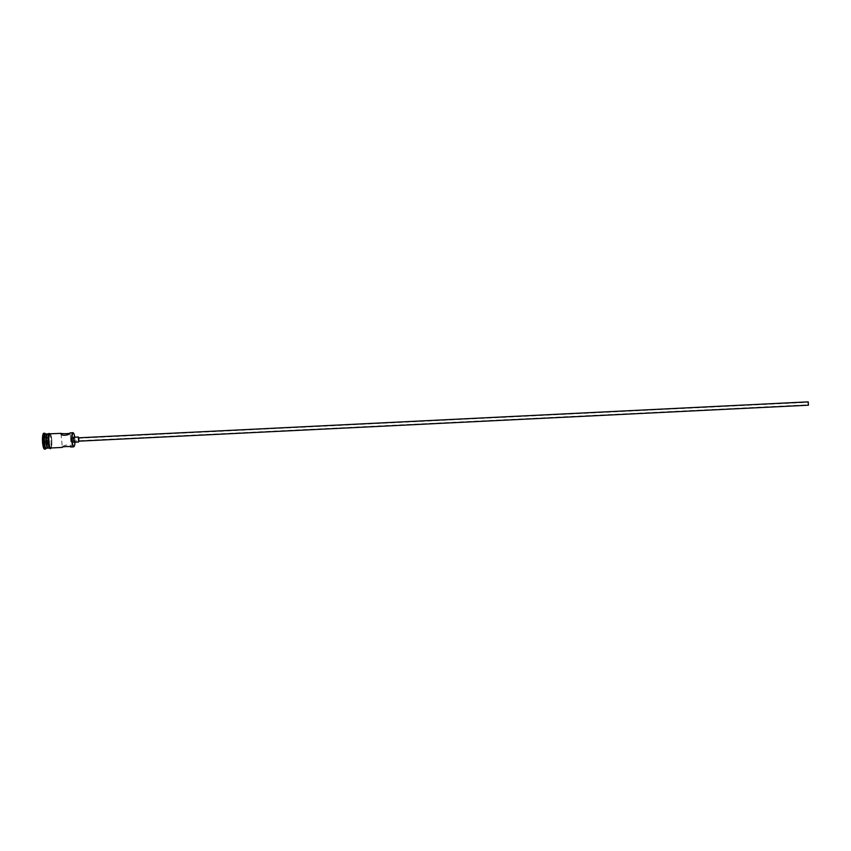 <?xml version="1.0" encoding="UTF-8"?>
<svg xmlns="http://www.w3.org/2000/svg" width="851" height="851" viewBox="0 0 851 851"><rect width="100%" height="100%" fill="white"/><g stroke="black" fill="none" stroke-linecap="round" stroke-linejoin="round"><path stroke-width="0.64" stroke-dasharray="4.25 3.19" d="M74.973 442.19A6.765 1.404 87.2 0 0 74.728 437.191M73.197 432.819A7.106 1.479 -92.8 0 1 74.686 439.552A7.106 1.479 -92.8 0 1 73.931 446.615M61.027 433.595L62.314 447.318C63.059 444.499 72.569 444.031 71.293 446.871L70.59 438.659L70.75 441.148L808.376 404.789M78.59 441.158L78.43 437.861M78.92 441.158L78.749 437.829M73.76 442.212L73.516 437.286M47.358 434.531A6.606 1.372 -92.8 0 1 47.89 434.563A6.606 1.372 -92.8 0 1 49.284 440.946A6.606 1.372 -92.8 0 1 48.528 447.445A6.606 1.372 -92.8 0 1 48.475 447.498A6.606 1.372 -92.8 0 1 46.624 442.222A6.606 1.372 -92.8 0 1 47.358 434.531M47.326 434.031A7.106 1.479 -92.8 0 1 47.401 434.095A7.106 1.479 -92.8 0 1 48.901 440.967A7.106 1.479 -92.8 0 1 48.081 447.956A7.106 1.479 -92.8 0 1 48.018 448.02A7.106 1.479 -92.8 0 1 48.018 448.03M45.443 434.031A7.106 1.479 -92.8 0 1 45.763 434.17A7.106 1.479 -92.8 0 1 47.262 441.052A7.106 1.479 -92.8 0 1 46.443 448.041A7.106 1.479 -92.8 0 1 46.39 448.094A7.106 1.479 -92.8 0 1 46.145 448.222M44.943 433.393A7.936 1.649 -92.8 0 1 46.614 440.914A7.936 1.649 -92.8 0 1 45.773 448.817M50.018 433.797A7.106 1.479 -92.8 0 1 51.805 440.212A7.106 1.479 -92.8 0 1 50.964 447.871A7.106 1.479 -92.8 0 1 50.709 447.988M48.954 433.957A7.106 1.479 -92.8 0 1 49.198 433.84A7.106 1.479 -92.8 0 1 50.986 440.254A7.106 1.479 -92.8 0 1 50.145 447.913A7.106 1.479 -92.8 0 1 49.901 448.03A7.106 1.479 -92.8 0 1 48.103 441.626A7.106 1.479 -92.8 0 1 48.954 433.957M47.56 433.925A7.106 1.479 -92.8 0 1 49.358 440.329A7.106 1.479 -92.8 0 1 48.507 447.998A7.106 1.479 -92.8 0 1 48.262 448.115M43.763 433.276A7.936 1.649 -92.8 0 1 45.763 440.435A7.936 1.649 -92.8 0 1 44.826 448.998A7.936 1.649 -92.8 0 1 44.55 449.137M43.348 441.956L44.05 445.105L44.869 444.35L44.263 437.297L43.454 438.052L43.348 441.956L44.582 437.648L45.124 444.041L44.39 444.733L43.752 441.871L46.688 441.722L46.784 438.18L43.454 438.052M70.59 438.659L70.186 432.808M46.784 438.18L47.518 437.499L44.263 437.297M47.518 437.499L48.167 440.361L44.975 440.446M48.167 440.361L48.071 443.903L44.05 445.105M47.326 444.584L46.688 441.722M48.071 443.903L44.869 444.35M50.943 447.977A7.191 1.489 87.2 0 0 50.964 447.956A7.191 1.489 87.2 0 0 51.847 440.754A7.191 1.489 87.2 0 0 50.241 433.787M48.943 433.882A7.191 1.489 -92.8 0 1 50.954 439.627A7.191 1.489 -92.8 0 1 50.156 447.998M51.092 447.977L51.868 440.871L50.39 433.787M70.622 438.648L808.248 402.289"/><path stroke-width="1.28" d="M74.728 437.191A6.765 1.404 87.2 0 0 73.526 433.138A6.765 1.404 87.2 0 0 72.984 433.106A6.765 1.404 87.2 0 0 72.218 440.988A6.765 1.404 87.2 0 0 74.122 446.403A6.765 1.404 87.2 0 0 74.175 446.35A6.765 1.404 87.2 0 0 74.973 442.19M73.931 446.615A7.106 1.479 -92.8 0 1 73.877 446.69A7.106 1.479 -92.8 0 1 73.824 446.743A7.106 1.479 -92.8 0 1 73.569 446.86A7.106 1.479 -92.8 0 1 71.782 440.456A7.106 1.479 -92.8 0 1 72.622 432.797A7.106 1.479 -92.8 0 1 72.878 432.68A7.106 1.479 -92.8 0 1 73.197 432.819L73.526 433.138M808.205 402.31L808.376 404.789L808.205 402.31M808.45 405.182L808.227 401.863L808.45 405.182M78.43 437.861L78.59 441.158M78.749 437.829L78.92 441.158M73.516 437.286L73.76 442.212M62.219 447.424L50.709 447.988A7.106 1.479 -92.8 0 1 48.922 441.584A7.106 1.479 -92.8 0 1 49.762 433.925A7.106 1.479 -92.8 0 1 50.018 433.797L61.112 433.361C59.836 436.201 69.346 435.733 70.09 432.914C71.686 433.574 62.155 434.042 61.112 433.361L61.027 433.595M71.293 446.871C70.25 446.19 60.729 446.658 62.314 447.318M48.018 448.03A7.106 1.479 -92.8 0 1 47.773 448.137A7.106 1.479 -92.8 0 1 45.986 441.722A7.106 1.479 -92.8 0 1 46.826 434.063A7.106 1.479 -92.8 0 1 47.071 433.946A7.106 1.479 -92.8 0 1 47.326 434.031M47.773 448.137L46.145 448.222A7.106 1.479 -92.8 0 1 44.348 441.807A7.106 1.479 -92.8 0 1 45.188 434.148A7.106 1.479 -92.8 0 1 45.443 434.031L47.071 433.946M45.773 448.817A7.936 1.649 -92.8 0 1 45.709 448.892A7.936 1.649 -92.8 0 1 45.646 448.956A7.936 1.649 -92.8 0 1 45.369 449.094A7.936 1.649 -92.8 0 1 43.369 441.924A7.936 1.649 -92.8 0 1 44.305 433.361A7.936 1.649 -92.8 0 1 44.582 433.233A7.936 1.649 -92.8 0 1 44.943 433.393L45.603 434.021M70.09 432.914L72.878 432.68M49.518 448.051L48.262 448.115A7.106 1.479 -92.8 0 1 46.475 441.701A7.106 1.479 -92.8 0 1 47.316 434.042A7.106 1.479 -92.8 0 1 47.56 433.925L48.826 433.861M45.369 449.094L44.55 449.137A7.936 1.649 -92.8 0 1 42.55 441.967A7.936 1.649 -92.8 0 1 43.486 433.404A7.936 1.649 -92.8 0 1 43.763 433.276L44.582 433.233M50.241 433.787A7.191 1.489 87.2 0 0 49.762 433.84A7.191 1.489 87.2 0 0 48.943 442.137A7.191 1.489 87.2 0 0 50.943 447.977M50.156 447.998A7.191 1.489 -92.8 0 1 48.135 442.243A7.191 1.489 -92.8 0 1 48.943 433.882M808.227 401.863L78.366 437.839M78.324 437.01L73.431 437.254M46.305 448.211L45.709 448.892M50.39 433.787L49.071 433.553C48.347 432.351 47.252 442.243 48.901 446.69C49.613 448.583 50.262 449.115 50.847 448.286L51.092 447.977M73.569 446.86L70.878 446.998M78.569 442.02L73.675 442.254M808.397 405.204L78.526 441.18"/></g></svg>
